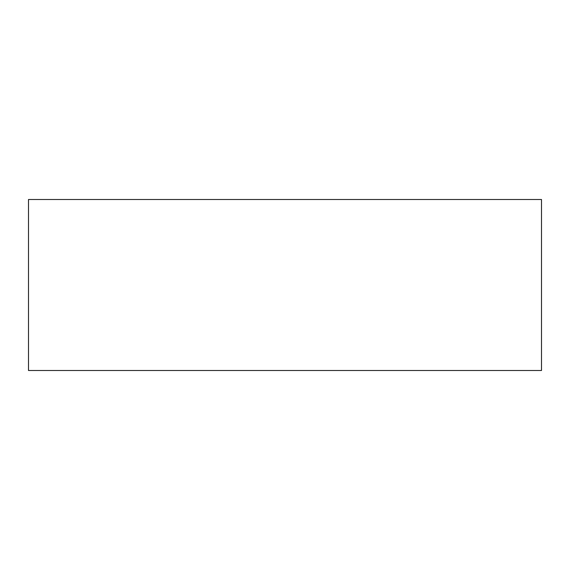 <?xml version="1.0" encoding="UTF-8"?>
<svg xmlns="http://www.w3.org/2000/svg" width="570" height="570" viewBox="0 0 570 570"><rect width="100%" height="100%" fill="white"/><g stroke="black" fill="none" stroke-linecap="round" stroke-linejoin="round"><path stroke-width="0.85" d="M541.5 199.5L28.5 199.5L28.5 370.5L541.5 370.5L541.5 199.5"/></g></svg>
